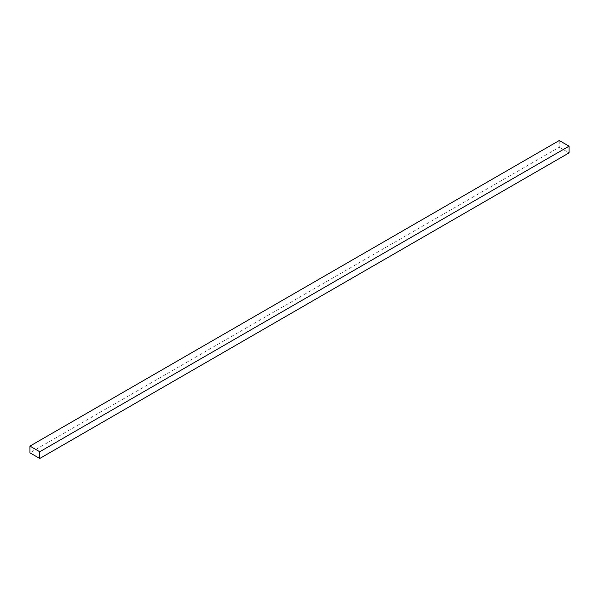 <?xml version="1.0" encoding="UTF-8"?>
<svg xmlns="http://www.w3.org/2000/svg" width="599" height="599" viewBox="0 0 599 599"><rect width="100%" height="100%" fill="white"/><g stroke="black" fill="none" stroke-linecap="round" stroke-linejoin="round"><path stroke-width="0.45" stroke-dasharray="3 2.25" d="M559.256 140.518L559.256 147.242L29.95 452.829M559.256 147.242L569.05 152.895"/><path stroke-width="0.9" d="M29.95 446.105L39.744 451.758L39.744 458.482L29.95 452.829L29.95 446.105L559.256 140.518L569.05 146.171L39.744 451.758M569.05 146.171L569.05 152.895L39.744 458.482"/></g></svg>
